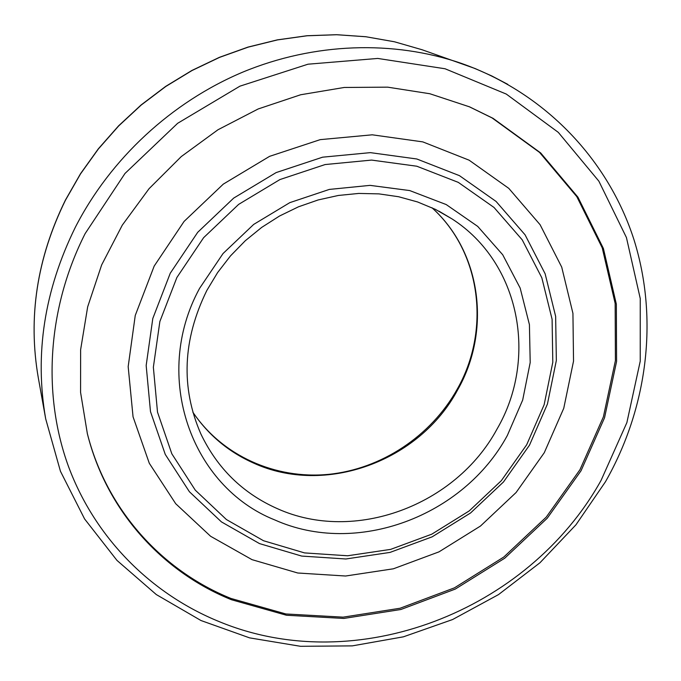 <?xml version="1.0" encoding="UTF-8"?>
<svg xmlns="http://www.w3.org/2000/svg" width="681" height="681" viewBox="0 0 681 681"><rect width="100%" height="100%" fill="white"/><g stroke="black" fill="none" stroke-linecap="round" stroke-linejoin="round"><path stroke-width="1.02" d="M231.429 599.723C162.044 571.725 106.449 510.461 87.364 433.678L80.571 392.367L80.622 349.711L87.67 306.833L101.656 264.918L122.291 225.147L149.062 188.688L181.265 156.579L217.98 129.756L258.167 108.969L300.653 94.761L344.228 87.466L387.685 87.159L429.83 93.74L469.592 106.866L493.078 118.349L540.68 152.944L577.939 197.184L603.409 248.497L616.339 304.16L616.586 361.458L604.541 417.793L581.029 470.767L547.26 518.207L504.757 558.19L455.291 589.074L400.896 609.495L343.811 618.442L286.463 615.249L231.429 599.723M263.496 540.723L304.56 552.912L347.608 555.773L390.656 549.38L431.788 534.176L469.209 510.929L501.31 480.692L526.677 444.778L544.145 404.718L552.802 362.249L552.095 319.278L541.829 277.788L522.225 239.84L493.98 207.424L458.279 182.363L416.789 166.215L371.588 160.086L325.101 164.555L279.917 179.571L238.631 204.394L203.628 237.669L176.89 277.482L159.865 321.509L153.361 367.238L157.507 412.124L171.825 453.793L195.285 490.158L226.424 519.552L263.496 540.723M459.437 175.647L496.083 201.448L525.051 234.792L545.14 273.788L555.645 316.384L556.343 360.487L547.43 404.054L529.512 445.136L503.489 481.969L470.571 512.972L432.197 536.815L390.017 552.41L345.863 558.982L301.683 556.071L259.521 543.6L221.436 521.893L189.412 491.75L165.262 454.414L150.492 411.622L146.168 365.501L152.799 318.495L170.259 273.226L197.72 232.298L233.702 198.086L276.145 172.582L322.59 157.183L370.379 152.638L416.823 158.988L459.437 175.647M469.098 106.662L492.057 117.915L539.59 152.45L576.79 196.622L602.234 247.85L615.156 303.42L615.411 360.615L603.392 416.866L579.931 469.754L546.23 517.117L503.795 557.032L454.414 587.856L400.113 608.235L343.122 617.156L285.867 613.964L230.919 598.437C161.814 570.533 106.406 509.584 87.236 433.167M469.09 160.171L508.801 188.373L540.101 224.713L561.714 267.114L572.934 313.345L573.53 361.134L563.757 408.277L544.281 452.703L516.096 492.508L480.488 526.038L438.998 551.857L393.388 568.797L345.607 576.015L297.75 573.002L252.004 559.646L210.599 536.27L175.698 503.702L149.292 463.259L133.05 416.798L128.173 366.633L135.255 315.439L154.187 266.075L184.074 221.427L223.291 184.125L269.582 156.349L320.223 139.639L372.286 134.812L422.807 141.886L469.09 160.171M605.46 481.756L575.947 524.804L539.973 562.753L498.492 594.607L452.584 619.54L403.424 636.82L352.29 645.877L300.534 646.303L249.595 637.867L200.997 620.536L156.281 594.547L116.979 560.412L84.589 518.939L60.447 471.269L45.687 418.841L38.306 377.819C27.861 317.635 36.902 258.457 65.427 200.274L80.545 173.868L98.362 148.986L118.673 125.951L141.231 105.027L165.772 86.487L191.991 70.543L219.58 57.374L248.199 47.134L277.49 39.907L307.114 35.77L336.712 34.731L365.944 36.757L394.486 41.788L422.024 49.73L475.134 68.551L491.776 75.949L507.788 84.35M45.687 418.841C34.45 354.154 44.333 290.293 75.344 227.258C110.424 158.767 171.442 102.167 242.785 72.118C314.307 42.477 393.686 40.077 461.403 63.393C545.575 92.999 608.601 160.427 634.045 239.916C659.004 319.747 647.171 408.566 605.486 481.705M601.085 480.36C528.465 611.087 356.818 678.523 219.461 621.727C151.659 594.241 95.493 538.705 68.619 466.843C42.239 394.895 47.185 308.553 85.142 233.6L124.989 173.468L177.639 123.304L239.916 86.172L307.999 64.201L377.742 58.438L445.068 68.764L506.272 94.063L558.309 132.378L598.863 181.163L626.435 237.55L640.251 298.533L640.242 361.16L626.869 422.629L601.085 480.36M438.913 211.144L452.133 218.976C520.318 262.934 538.067 358.793 497.011 429.09C455.793 505.54 354.469 543.532 277.32 508.639C242.836 493.333 217.333 468.409 200.827 433.848C180.686 387.566 182.67 339.802 206.777 290.574M274.792 519.935C191.438 486.83 151.437 376.491 199.593 288.335L223.045 253.528L253.69 224.415L289.8 202.649L329.332 189.42L370.055 185.368L409.715 190.569L446.217 204.564L477.713 226.398L502.723 254.771L520.173 288.089L529.418 324.616L530.201 362.53L522.676 400.07L507.319 435.517C463.625 516.326 356.589 556.649 274.792 519.935M431.992 207.739C481.816 252.719 491.205 331.128 457.598 389.966C419.632 461.224 325.178 496.1 253.281 462.935C228.424 451.809 208.284 434.904 192.859 412.209M38.306 377.819C27.853 317.491 36.893 258.244 65.419 200.086L80.528 173.689L98.328 148.833L118.613 125.815L141.146 104.925L165.662 86.402L191.863 70.475L219.427 57.323L248.029 47.083L277.32 39.873L306.944 35.735L336.567 34.697L365.833 36.731L394.427 41.771L422.024 49.73M431.958 207.731C481.441 252.481 490.72 330.481 457.172 389.268C431.022 436.138 381.249 469.141 328.327 474.385C275.439 479.415 222.295 455.912 192.851 412.175M206.786 290.54L217.597 272.587L230.484 255.903L245.271 240.759L261.7 227.394L279.516 216.022L298.44 206.828L318.155 199.95L338.346 195.464L358.7 193.438L378.883 193.872L398.606 196.732L417.564 201.951L435.491 209.407L452.133 218.976"/></g></svg>

